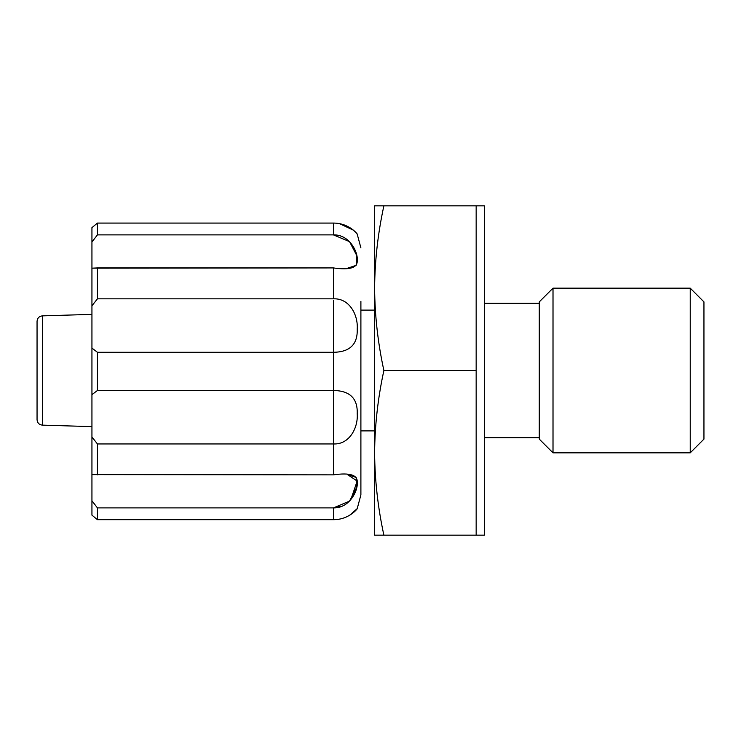 <?xml version="1.0" encoding="UTF-8"?>
<svg xmlns="http://www.w3.org/2000/svg" width="741" height="741" viewBox="0 0 741 741"><rect width="100%" height="100%" fill="white"/><g stroke="black" fill="none" stroke-linecap="round" stroke-linejoin="round"><path stroke-width="1.11" d="M703.95 343.055L703.95 301.893L690.232 288.166L690.232 452.834L553.008 452.834L539.281 439.107L539.281 303.264L484.392 303.264L484.392 205.831L484.392 534.687L484.392 437.736L539.281 437.736M539.281 439.107L539.281 301.893L553.008 288.166L553.008 452.834L553.008 288.166L690.232 288.166L690.232 452.834L703.95 439.107L703.95 301.893L703.95 397.945M476.157 205.831L374.613 205.831L374.613 288.166C374.826 315.61 377.91 343.055 383.884 370.5L476.157 370.5L476.157 205.831L484.392 205.831L484.392 535.169L476.157 535.169L476.157 205.831L383.884 205.831C377.91 233.276 374.826 260.721 374.613 288.166C374.826 315.61 377.91 343.055 383.884 370.5C377.91 397.945 374.826 425.39 374.613 452.834C374.826 480.279 377.91 507.724 383.884 535.169L476.157 535.169L476.157 370.5L383.884 370.5C377.91 397.945 374.826 425.39 374.613 452.834C374.826 480.279 377.91 507.724 383.884 535.169L476.157 535.169M374.613 535.169L383.884 535.169L374.613 535.169L374.613 288.166L374.613 535.169M383.884 205.831C377.91 233.276 374.826 260.721 374.613 288.166L374.613 205.831L383.884 205.831M91.94 426.621L42.376 425.139L42.376 315.861C39.125 316.259 37.356 318.093 37.05 321.353L37.05 419.647C37.356 422.907 39.125 424.741 42.376 425.139L42.376 315.861L91.94 314.379M360.895 430.882L374.613 430.882M342.12 506.149L333.45 507.891L97.432 507.891L91.94 500.749L91.94 515.134L97.432 519.691L333.45 519.691L333.45 507.891C349.437 508.428 358.227 490.486 357.218 482.4C357.82 474.981 349.9 472.471 333.45 474.851L333.45 443.942C349.437 444.739 358.227 427.687 357.218 413.784C357.82 398.482 349.9 390.711 333.45 390.488L333.45 352.281C349.872 352.086 357.792 344.324 357.218 328.976C358.218 315.129 349.502 298.067 333.45 298.836L333.45 267.927C349.872 270.317 357.792 267.797 357.218 260.369C358.218 252.32 349.502 234.388 333.45 234.888L333.45 223.078C349.437 222.995 358.227 234.98 357.218 234.165C358.218 234.99 349.502 223.022 333.45 223.078L97.432 223.078L333.45 223.078L333.45 234.888L97.432 234.888L333.45 234.888L349.567 241.668L356.68 255.376L356.162 265.352L347.464 268.233M333.45 267.927L91.94 268.168L91.94 348.113L97.432 352.281L91.94 348.113L91.94 436.958L97.432 443.942L97.432 474.851L97.432 443.942L333.45 443.942L97.432 443.942L91.94 436.958L91.94 515.134L97.432 519.691L333.45 519.691C349.437 519.774 358.227 507.789 357.218 508.613C358.218 507.78 349.502 519.747 333.45 519.691L333.45 507.891L97.432 507.891L97.432 519.691L97.432 507.891L91.94 500.749L91.94 474.611L333.45 474.851L333.45 443.942C349.437 444.739 358.227 427.687 357.218 413.784C357.82 398.482 349.9 390.711 333.45 390.488L333.45 352.281C349.872 352.086 357.792 344.324 357.218 328.976C358.218 315.129 349.502 298.067 333.45 298.836L333.45 267.927L97.432 267.927L97.432 298.836L333.45 298.836L97.432 298.836L97.432 267.927L91.94 268.168L91.94 305.82L97.432 298.836L91.94 305.82L91.94 394.657L97.432 390.488L333.45 390.488L97.432 390.488L97.432 352.281L333.45 352.281L97.432 352.281L97.432 390.488L91.94 394.657L91.94 474.611L333.45 474.851M91.94 268.168L91.94 242.02L97.432 234.888L97.432 223.078L97.432 234.888L91.94 242.02L91.94 227.644C91.94 236.268 91.94 236.268 91.94 227.644L91.94 268.168M356.078 510.003L357.218 508.613L360.895 494.886L360.895 301.402M333.45 507.891L349.539 501.129L356.68 487.374L356.162 477.417L347.464 474.536L357.171 481.085L350.771 499.795M97.432 223.078L91.94 227.644L97.432 223.078L333.45 223.078L97.432 223.078M333.45 474.536L333.45 300.513M357.218 508.613L349.474 515.393M339.48 223.652L353.429 230.173L357.218 234.165L360.895 247.883M360.895 310.118L374.613 310.118"/></g></svg>
